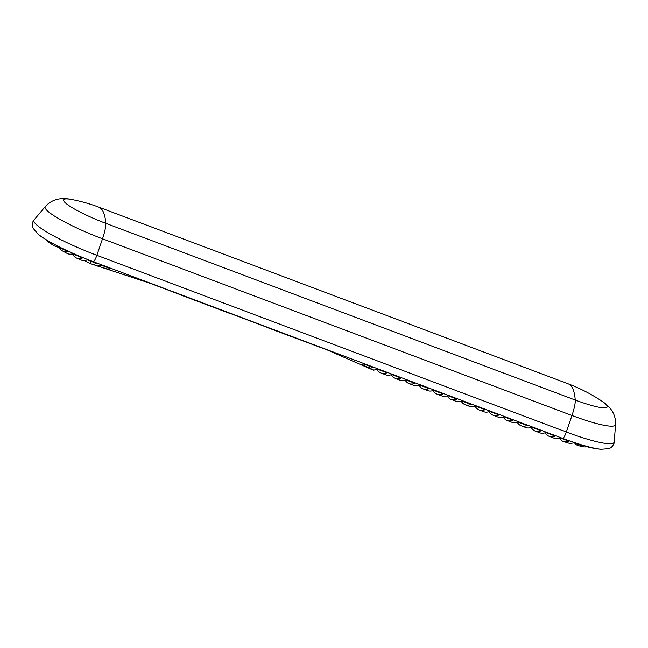 <?xml version="1.0" encoding="UTF-8"?>
<svg xmlns="http://www.w3.org/2000/svg" width="648" height="648" viewBox="0 0 648 648"><rect width="100%" height="100%" fill="white"/><g stroke="black" fill="none" stroke-linecap="round" stroke-linejoin="round"><path stroke-width="0.97" d="M460.542 401.29L461.465 401.639A171.712 33.283 -69.4 0 0 465.118 404.7A171.712 33.283 -69.4 0 0 471.088 404.433L461.749 400.918A171.712 33.283 110.6 0 1 455.779 401.185L451.105 399.419A171.712 33.283 -69.4 0 0 457.075 399.152L447.736 395.636A171.712 33.283 110.6 0 1 441.766 395.904L437.092 394.146A171.712 33.283 -69.4 0 0 443.062 393.879L433.723 390.363A171.712 33.283 110.6 0 1 427.753 390.631L423.079 388.873A171.712 33.283 -69.4 0 0 429.049 388.606L419.71 385.09A171.712 33.283 110.6 0 1 413.74 385.358L409.066 383.6A171.712 33.283 -69.4 0 0 415.036 383.333L405.697 379.809A171.712 33.283 110.6 0 1 399.727 380.084L395.053 378.319A171.712 33.283 -69.4 0 0 401.023 378.051L391.676 374.536A171.712 33.283 110.6 0 1 385.714 374.803L381.04 373.046A171.712 33.283 -69.4 0 0 387.01 372.778L377.663 369.263A171.712 33.283 110.6 0 1 372.357 369.741L327.848 350.204L268.693 328.034A10.174 1.976 -69.4 0 0 268.75 328.01A171.712 33.283 -69.4 0 0 268.815 327.985L229.109 313.033A171.712 33.283 110.6 0 1 229.044 313.065A10.174 1.976 110.6 0 1 228.987 313.081A3.815 0.737 110.6 0 1 228.866 313.089A3.815 0.737 110.6 0 1 228.776 313.008M559.864 437.846L559.629 438.413A171.542 33.251 110.6 0 0 563.558 441.563A171.542 33.251 110.6 0 0 569.098 441.248L559.848 437.837A171.712 33.283 110.6 0 1 553.878 438.105L549.204 436.347A171.712 33.283 -69.4 0 0 555.174 436.08L545.835 432.564A171.712 33.283 110.6 0 1 539.865 432.832L535.191 431.074A171.712 33.283 -69.4 0 0 541.161 430.807L531.814 427.291A171.712 33.283 110.6 0 1 525.852 427.559L521.178 425.801A171.712 33.283 -69.4 0 0 527.148 425.534L517.801 422.018A171.712 33.283 110.6 0 1 511.831 422.285L507.165 420.528A171.712 33.283 -69.4 0 0 513.135 420.252L503.788 416.737A171.712 33.283 110.6 0 1 497.818 417.004L493.152 415.247A171.712 33.283 -69.4 0 0 499.122 414.979L489.775 411.464A171.712 33.283 110.6 0 1 483.805 411.731L479.139 409.973A171.712 33.283 -69.4 0 0 485.101 409.706L475.762 406.191A171.712 33.283 110.6 0 1 469.792 406.458L465.118 404.7M84.451 260.553L90.266 263.574A171.712 33.283 -69.4 0 0 90.72 263.76A171.712 33.283 -69.4 0 0 96.69 263.493L87.294 259.913A171.615 33.267 -69.4 0 1 81.203 260.067A171.712 171.712 0 0 1 76.44 258.001A171.364 33.218 110.6 0 1 73.183 255.109A171.696 166.56 -31.5 0 1 71.061 254.129M228.987 313.081L150.223 283.338L90.72 263.76M108.678 269.325A171.712 33.283 -69.4 0 0 110.703 268.766L101.363 265.251A171.712 33.283 110.6 0 1 96.771 265.874L108.678 269.325L109.148 268.183M369.214 368.194A171.712 33.283 -69.4 0 0 372.997 367.505L363.649 363.99A171.712 33.283 110.6 0 1 362.119 364.443L369.214 368.194L369.959 366.363M446.529 396.017L447.452 396.365A171.712 33.283 -69.4 0 0 451.105 399.419M432.516 390.744L433.439 391.092A171.712 33.283 -69.4 0 0 437.092 394.146M418.503 385.463L419.426 385.811A171.712 33.283 -69.4 0 0 423.079 388.873M404.49 380.19L405.413 380.538A171.712 33.283 -69.4 0 0 409.066 383.6M390.477 374.917L391.4 375.265A171.712 33.283 -69.4 0 0 395.053 378.319M376.464 369.644L377.387 369.992A171.712 33.283 -69.4 0 0 381.04 373.046M375.459 369.846L373.361 370.154M544.628 432.945L545.551 433.293A171.712 33.283 -69.4 0 0 549.204 436.347M530.615 427.672L531.538 428.02A171.712 33.283 -69.4 0 0 535.191 431.074M516.602 422.391L517.525 422.739A171.712 33.283 -69.4 0 0 521.178 425.801M502.581 417.118L503.512 417.466A171.712 33.283 -69.4 0 0 507.165 420.528M488.568 411.845L489.499 412.193A171.712 33.283 -69.4 0 0 493.152 415.247M474.555 406.571L475.478 406.912A171.712 33.283 -69.4 0 0 479.139 409.973M92.721 261.995A171.712 33.283 -69.4 0 0 93.377 261.735A55.858 8.157 22.3 0 1 38.289 234.276A55.858 8.157 22.3 0 0 38.289 234.276A171.712 171.712 0 0 0 41.035 236.488L52.026 243.551A166.633 32.303 110.6 0 1 49.054 242.433A171.712 171.712 0 0 0 53.476 245.414A167.816 32.53 -69.4 0 0 57.413 246.459L67.732 251.529A169.703 32.894 110.6 0 1 62.492 250.898A171.712 171.712 0 0 0 67.084 253.417A170.408 33.032 -69.4 0 0 72.73 253.814L82.507 257.993A171.364 33.218 110.6 0 1 76.44 258.001M62.492 250.898A169.703 32.894 110.6 0 1 59.794 248.314L60.005 247.787M56.578 246.443A171.696 166.56 148.5 0 0 59.794 248.314M49.054 242.433A166.633 32.303 110.6 0 1 47.361 240.813M559.629 438.413A171.696 166.56 -31.5 0 1 558.86 438.161M563.558 441.563A171.712 171.712 0 0 0 568.515 443.094A171.242 33.194 -69.4 0 0 573.634 442.803L582.495 445.573A170.181 32.991 110.6 0 1 578.615 445.719A170.181 32.991 110.6 0 1 574.687 443.151M578.615 445.719A171.712 171.712 0 0 0 583.751 446.804A169.42 32.837 -69.4 0 0 586.805 446.755L595.083 448.57A167.419 32.457 110.6 0 1 594.184 448.513A167.419 32.457 110.6 0 1 592.693 448.133M91.157 261.411L90.266 263.574M73.183 255.109L73.564 254.178M180.274 294.751L180.881 295.018M181.853 295.342L180.873 295.026M268.572 328.034L297.432 338.847M296.363 338.491L295.439 338.102M447.752 395.644L447.452 396.365M433.739 390.371L433.439 391.092M419.726 385.09L419.426 385.811M405.705 379.817L405.413 380.538M391.692 374.544L391.4 375.265M377.679 369.271L377.387 369.992M545.843 432.572L545.551 433.293M531.83 427.299L531.538 428.02M517.817 422.018L517.525 422.739M503.804 416.745L503.512 417.466M489.791 411.472L489.499 412.193M475.778 406.191L475.478 406.92M461.765 400.918L461.465 401.639M38.281 234.276L33.194 228.396L32.4 225.747C32.4 222.782 32.967 220.814 34.101 219.866A59.851 8.74 -157.7 0 0 96.86 255.312L102.514 238.788L571.973 415.506L566.328 432.03A6.359 1.231 110.6 0 1 562.845 438.461A55.858 8.157 22.3 0 0 601.101 449.283L608.853 448.675L610.303 448.003C611.404 447.979 614.806 443.273 614.199 441.96A59.851 8.74 -157.7 0 1 566.328 432.03L96.86 255.312A6.359 1.231 -69.4 0 1 93.377 261.735L562.845 438.461A171.712 33.283 110.6 0 1 562.181 438.72M298.096 339.058L268.75 328.01M229.044 313.065L179.731 294.5M601.101 449.283L601.101 449.283A171.712 171.712 0 0 1 594.184 448.513M45.328 206.485A54.537 7.97 22.3 0 0 102.514 238.788A20.347 3.945 -69.4 0 0 105.794 223.317A40.063 5.848 -157.7 0 1 68.259 205.124A40.063 5.848 -157.7 0 1 72.13 199.568A40.063 5.848 -157.7 0 1 72.13 199.576C60.799 197.041 51.864 199.349 45.328 206.485L34.101 219.866M615.6 424.553C615.956 414.882 611.218 406.968 601.368 400.812L601.368 400.812A40.063 5.856 -157.7 0 1 575.254 400.043A20.347 3.945 110.6 0 1 571.973 415.506A54.537 7.97 22.3 0 0 615.6 424.553L614.199 441.96M601.368 400.812A165.353 165.353 0 0 0 568.199 383.835A165.353 32.052 110.6 0 1 572.014 387.245A165.353 32.052 110.6 0 1 575.254 400.043L105.794 223.317A165.353 32.052 -69.4 0 0 102.554 210.527A165.353 32.052 -69.4 0 0 98.739 207.117A165.353 165.353 0 0 0 72.13 199.568M568.199 383.835L98.739 207.117M181.108 295.107L228.866 313.089"/></g></svg>
